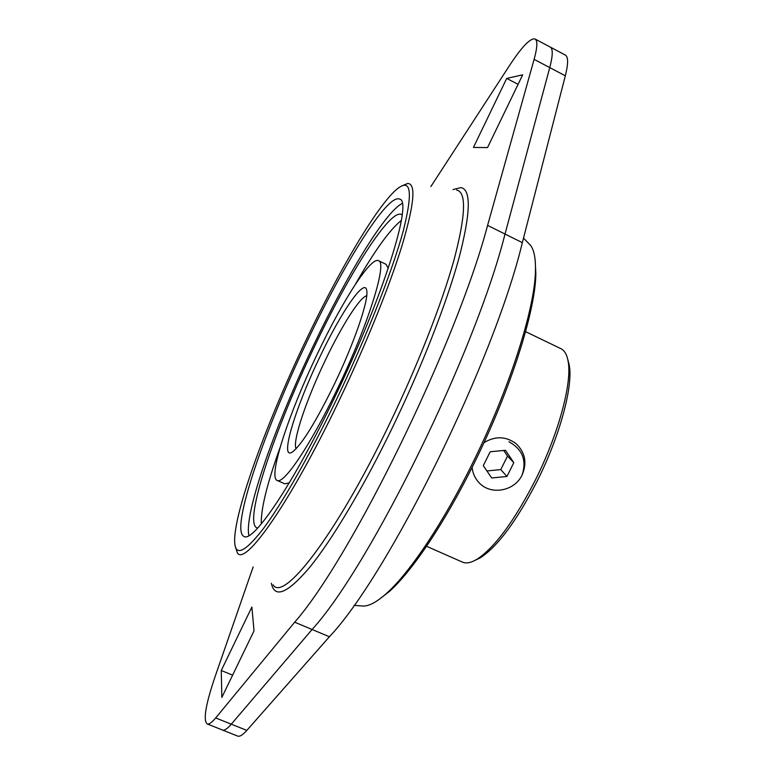 <?xml version="1.0" encoding="UTF-8"?>
<svg xmlns="http://www.w3.org/2000/svg" width="775" height="775" viewBox="0 0 775 775"><rect width="100%" height="100%" fill="white"/><g stroke="black" fill="none" stroke-linecap="round" stroke-linejoin="round"><path stroke-width="1.16" d="M235.464 547.063L237.315 552.74C244.561 567.077 289.889 503.44 338.249 402.399C365.325 346.115 389.467 286.372 402.109 245.336C414.296 204.096 416.156 183.481 407.689 183.481L402.177 185.758M335.827 400.849C366.217 337.638 392.508 270.775 403.329 230.63C413.269 190.921 410.924 177.272 396.296 189.681C376.224 207.128 338.82 271.124 306.009 340.206C267.772 420.205 234.932 509.01 234.631 540.039C234.583 556.915 243.922 553.428 262.647 529.606C281.344 504.796 308.993 456.601 335.827 400.849M306.852 341.94C264.401 430.358 230.01 530.158 243.931 536.426C252.921 543.217 292.921 484.627 334.393 397.933C383.499 296.515 413.162 200.405 399.58 199.107C387.529 193.285 343.955 263.577 306.852 341.94M248.93 535.573C243.66 514.203 275.377 424.942 313.662 345.108C346.774 275.416 385.146 211.972 402.177 203.467M506.714 78.411L522.679 74.826L487.533 147.56L473.438 147.434L506.714 78.411L518.078 84.339M221.263 670.511L251.865 607.038L254.026 630.831L221.844 697.432L221.263 670.511L232.607 675.141M253.144 566.942L215.276 676.1C205.724 704.184 203.011 720.12 207.128 723.908L237.654 736.076C239.698 736.86 242.759 734.971 246.828 730.399L329.404 636.759C388.488 574.575 494.101 360.859 522.34 242.653L565.324 75.805C568.346 63.724 568.346 56.807 565.333 55.073L550.231 47.052C553.069 48.699 552.904 55.548 549.756 67.599L505.019 234.04C475.414 351.957 369.811 566.515 312.093 629.494L231.299 724.179C227.307 728.81 224.353 730.748 222.425 730.002C224.353 730.748 227.307 728.81 231.299 724.179L312.093 629.494C369.811 566.515 475.414 351.957 505.019 234.04L549.756 67.599C552.904 55.548 553.069 48.699 550.231 47.052L535.05 39.002C530.41 37.82 521.817 46.791 509.262 65.923L430.852 186.591M207.128 723.908C208.94 724.596 211.788 722.61 215.682 717.941L294.684 622.189C351.027 558.397 456.62 342.996 487.591 225.389L534.111 59.355C537.395 47.343 537.705 40.552 535.05 39.002M426.531 546.278L462.481 562.127C466.221 563.774 471.055 562.815 476.993 559.25C494.644 547.644 513.97 521.517 534.973 480.858C558.407 434.417 572.212 383.131 568.182 361.615C567.048 354.785 564.636 350.484 560.955 348.711L525.576 331.642M508.962 441.769C522.505 449.316 526.884 460.379 522.118 474.959C527.252 462.907 525.237 452.474 516.082 443.668C505.91 436.17 495.206 435.85 483.958 442.69M474.998 560.393L480.471 557.729C497.744 546.385 516.596 520.945 537.027 481.401C559.831 436.248 573.229 386.318 569.286 365.257L567.755 359.358M366.72 295.75C359.939 296.961 341.639 325.965 325.355 360.181C306.416 399.474 292.049 441.963 296.137 448.706M319.833 357.004C295.188 407.921 278.884 461.668 292.592 451.864C301.93 444.424 315.783 422.017 334.141 384.642C353.962 343.635 368.542 301.107 366.808 291.003C365.5 276.307 341.349 311.531 319.833 357.004M388.236 268.373L386.124 264.362L378.51 260.691C370.789 256.554 342.521 300.884 317.769 353.032C289.278 412.184 267.724 476.877 277.111 480.432C283.505 484.937 310.271 445.615 336.883 389.922C368.212 325.258 387.713 262.134 378.51 260.691M402.147 214.985L401.411 214.491C389.873 208.785 349.118 273.527 314.456 346.638C274.728 429.205 243.34 521.972 256.825 527.833L257.678 528.075M280.162 447.291C267.055 483.716 260.768 509.262 261.301 523.948M401.363 220.42C389.844 229.545 374.48 250.906 355.27 284.512M277.111 480.432L284.851 483.842L289.278 482.844M486.923 470.958L500.776 469.592L507.499 456.058L503.711 450.459M506.937 476.47L491.708 477.981L483.3 465.649L490.168 451.767L505.455 450.285L513.806 462.656L506.937 476.47L500.776 469.592M513.806 462.656L507.499 456.058M472.13 467.325C472.702 473.351 475.046 478.514 479.163 482.815C490.856 495.603 514.668 491.195 522.118 474.959M528.531 243.263L530.313 245.065C534.014 249.657 535.728 258.162 535.447 270.582C535.06 308.198 509.417 389.195 472.324 463.702C442.854 523.551 409.423 573.074 386.483 593.417C377.212 601.691 369.627 605.905 363.737 606.069L361.208 605.885M535.196 260.565L535.854 273.827C535.486 311.007 510.279 390.687 473.806 463.944C444.821 522.786 411.893 571.533 389.215 591.625L378.694 599.734M273.071 584.805C283.185 602.504 335.071 536.61 387.81 427.451C416.669 368.038 441.595 304.517 453.966 260.1C465.765 215.431 466.637 192.055 456.591 189.991M271.337 583.255C274.641 598.833 287.438 593.524 309.709 567.329C331.826 540.136 362.506 489.044 391.385 429.718C420.883 369.055 446.284 304.149 458.771 258.869C470.648 213.338 471.374 189.575 460.951 187.589L452.997 189.565M534.111 59.355L565.324 75.805M487.591 225.389L522.34 242.653M294.684 622.189L329.404 636.759M215.682 717.941L246.828 730.399M569.286 365.257L568.182 361.615M480.471 557.729L476.993 559.25M535.854 273.827L535.447 270.582M530.313 245.065L523.503 238.138M363.737 606.069L354.03 605.382M389.215 591.625L386.483 593.417"/></g></svg>
